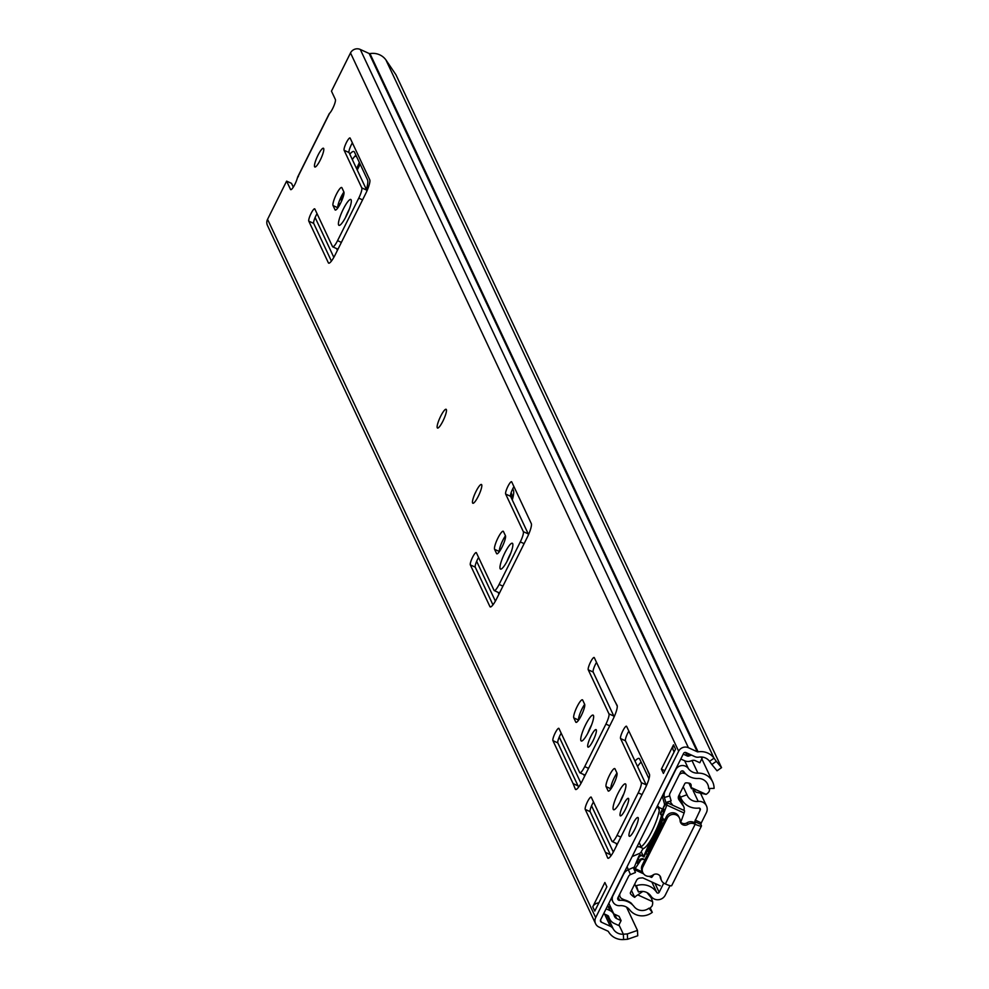 <?xml version="1.0" encoding="UTF-8"?>
<svg xmlns="http://www.w3.org/2000/svg" width="989" height="989" viewBox="0 0 989 989"><rect width="100%" height="100%" fill="white"/><g stroke="black" fill="none" stroke-linecap="round" stroke-linejoin="round"><path stroke-width="1.48" d="M318.001 155.211A10.323 2.065 -65.4 0 0 314.848 167.005A10.323 2.065 -65.4 0 0 320.263 160.045A10.323 2.065 -65.4 0 0 323.415 148.239A10.323 2.065 -65.4 0 0 318.001 155.211M476.006 491.446A10.323 2.065 -65.4 0 0 472.853 503.253A10.323 2.065 -65.4 0 0 478.28 496.28A10.323 2.065 -65.4 0 0 481.433 484.474A10.323 2.065 -65.4 0 0 476.006 491.446M440.674 416.245A10.323 2.065 -65.4 0 0 437.521 428.052A10.323 2.065 -65.4 0 0 442.936 421.079A10.323 2.065 -65.4 0 0 446.088 409.285A10.323 2.065 -65.4 0 0 440.674 416.245M366.795 191.273A9.173 1.842 -65.4 0 0 366.684 190.135L349.018 152.529A6.874 1.372 114.6 0 1 351.293 144.851A6.874 1.372 114.6 0 1 352.381 142.849M350.168 138.151A6.874 1.372 -65.4 0 0 350.007 137.965A6.874 1.372 -65.4 0 0 346.385 142.601A6.874 1.372 -65.4 0 0 344.123 150.291L361.789 187.885A9.173 1.842 114.6 0 1 358.76 198.134L337.558 240.648A9.173 1.842 114.6 0 1 332.737 246.842A9.173 1.842 114.6 0 1 332.514 246.595L314.848 209A6.874 1.372 -65.4 0 0 314.675 208.815A6.874 1.372 -65.4 0 0 311.065 213.463A6.874 1.372 -65.4 0 0 308.791 221.14L328.373 262.827A12.387 2.485 -65.4 0 0 328.682 263.161A12.387 2.485 -65.4 0 0 335.197 254.791L365.67 193.659A12.387 2.485 -65.4 0 0 369.762 179.825L350.168 138.151M331.414 261.084L313.698 223.39A6.874 1.372 114.6 0 1 315.961 215.701A6.874 1.372 114.6 0 1 317.061 213.698M337.917 207.752A10.088 2.015 114.6 0 1 341.279 196.551A10.088 2.015 114.6 0 1 343.925 192.014M341.922 187.762A10.088 2.015 -65.4 0 0 341.675 187.49A10.088 2.015 -65.4 0 0 336.371 194.314A10.088 2.015 -65.4 0 0 333.046 205.576L335.011 209.767A10.088 2.015 -65.4 0 0 335.259 210.039A10.088 2.015 -65.4 0 0 340.933 202.473A10.088 2.015 -65.4 0 0 343.888 191.953L341.922 187.762M345.433 217.691A14.217 2.843 114.6 0 1 348.215 211.325A14.217 2.843 114.6 0 1 349.228 209.371M343.319 209.075A14.217 2.843 -65.4 0 0 338.967 225.344A14.217 2.843 -65.4 0 0 346.447 215.738A14.217 2.843 -65.4 0 0 350.786 199.481A14.217 2.843 -65.4 0 0 343.319 209.075M528.336 535.037A9.173 1.842 -65.4 0 0 528.237 533.887L510.559 496.293A6.874 1.372 114.6 0 1 512.834 488.615A6.874 1.372 114.6 0 1 513.921 486.613M511.721 481.903A6.874 1.372 -65.4 0 0 511.548 481.73A6.874 1.372 -65.4 0 0 507.926 486.365A6.874 1.372 -65.4 0 0 505.663 494.055L523.329 531.649A9.173 1.842 114.6 0 1 520.301 541.898L499.111 584.412A9.173 1.842 114.6 0 1 494.29 590.606A9.173 1.842 114.6 0 1 494.055 590.359L476.389 552.764A6.874 1.372 -65.4 0 0 476.216 552.579A6.874 1.372 -65.4 0 0 472.606 557.227A6.874 1.372 -65.4 0 0 470.331 564.904L489.926 606.591A12.387 2.485 -65.4 0 0 490.223 606.912A12.387 2.485 -65.4 0 0 496.738 598.555L527.211 537.423A12.387 2.485 -65.4 0 0 531.303 523.589L511.721 481.903M492.955 604.848L475.239 567.142A6.874 1.372 114.6 0 1 477.514 559.465A6.874 1.372 114.6 0 1 478.602 557.462M499.457 551.516A10.088 2.015 114.6 0 1 502.82 540.315A10.088 2.015 114.6 0 1 505.466 535.778M503.463 531.526A10.088 2.015 -65.4 0 0 503.216 531.254A10.088 2.015 -65.4 0 0 497.912 538.065A10.088 2.015 -65.4 0 0 494.587 549.34L496.552 553.531A10.088 2.015 -65.4 0 0 496.799 553.803A10.088 2.015 -65.4 0 0 502.474 546.225A10.088 2.015 -65.4 0 0 505.441 535.717L503.463 531.526M506.974 561.455A14.217 2.843 114.6 0 1 509.755 555.076A14.217 2.843 114.6 0 1 510.781 553.135M504.86 552.839A14.217 2.843 -65.4 0 0 500.508 569.108A14.217 2.843 -65.4 0 0 507.987 559.502A14.217 2.843 -65.4 0 0 512.327 543.245A14.217 2.843 -65.4 0 0 504.86 552.839M613.959 717.272A9.173 1.842 -65.4 0 0 613.848 716.085L593.153 672.038A6.874 1.372 114.6 0 1 595.427 664.361A6.874 1.372 114.6 0 1 596.515 662.358M594.302 657.66A6.874 1.372 -65.4 0 0 594.129 657.475A6.874 1.372 -65.4 0 0 590.52 662.123A6.874 1.372 -65.4 0 0 588.245 669.8L608.952 713.848A9.173 1.842 114.6 0 1 605.923 724.096L584.722 766.599A9.173 1.842 114.6 0 1 579.9 772.792A9.173 1.842 114.6 0 1 579.678 772.557L558.983 728.51A6.874 1.372 -65.4 0 0 558.81 728.324A6.874 1.372 -65.4 0 0 555.188 732.973A6.874 1.372 -65.4 0 0 552.925 740.65L573.101 783.597A12.387 2.485 114.6 0 1 573.126 783.659L575.326 789.111A12.387 2.485 -65.4 0 0 575.647 789.494A12.387 2.485 -65.4 0 0 582.162 781.137L613.032 719.226A12.387 2.485 -65.4 0 0 617.087 705.342L614.515 700.657A12.387 2.485 114.6 0 1 614.478 700.595L594.302 657.66M578.553 787.195L578.033 785.896A12.387 2.485 -65.4 0 0 578.009 785.835L557.833 742.9A6.874 1.372 114.6 0 1 560.095 735.21A6.874 1.372 114.6 0 1 561.196 733.208M646.262 786.032A9.173 1.842 -65.4 0 0 646.163 784.833L625.456 740.798A6.874 1.372 114.6 0 1 627.731 733.109A6.874 1.372 114.6 0 1 628.819 731.118M626.618 726.408A6.874 1.372 -65.4 0 0 626.445 726.223A6.874 1.372 -65.4 0 0 622.823 730.871A6.874 1.372 -65.4 0 0 620.56 738.548L641.255 782.596A9.173 1.842 114.6 0 1 638.226 792.844L617.037 835.359A9.173 1.842 114.6 0 1 612.216 841.552A9.173 1.842 114.6 0 1 611.981 841.305L591.286 797.258A6.874 1.372 -65.4 0 0 591.113 797.072A6.874 1.372 -65.4 0 0 587.503 801.72A6.874 1.372 -65.4 0 0 585.228 809.41L605.416 852.345A12.387 2.485 114.6 0 1 605.441 852.407L607.629 857.859A12.387 2.485 -65.4 0 0 607.963 858.254A12.387 2.485 -65.4 0 0 614.466 849.885L645.335 787.986A12.387 2.485 -65.4 0 0 649.39 774.09L626.618 726.408M610.868 855.955L610.337 854.644A12.387 2.485 -65.4 0 0 610.312 854.583L590.136 811.648A6.874 1.372 114.6 0 1 592.411 803.958A6.874 1.372 114.6 0 1 593.499 801.968M578.664 720.066A10.088 2.015 114.6 0 1 582.027 708.866A10.088 2.015 114.6 0 1 584.672 704.329M577.119 706.616A10.088 2.015 114.6 0 1 582.422 699.804A10.088 2.015 114.6 0 1 582.669 700.076L584.647 704.267A10.088 2.015 114.6 0 1 581.68 714.775A10.088 2.015 114.6 0 1 576.006 722.353A10.088 2.015 114.6 0 1 575.759 722.081L573.793 717.89A10.088 2.015 114.6 0 1 577.119 706.616M587.738 733.331A14.217 2.843 114.6 0 1 590.532 726.964A14.217 2.843 114.6 0 1 591.546 725.011M588.764 731.378A14.217 2.843 114.6 0 1 581.285 740.984A14.217 2.843 114.6 0 1 585.624 724.727A14.217 2.843 114.6 0 1 593.103 715.121A14.217 2.843 114.6 0 1 588.764 731.378M593.103 740.625A9.63 1.929 114.6 0 1 588.035 747.128A9.63 1.929 114.6 0 1 590.977 736.113A9.63 1.929 114.6 0 1 596.046 729.61A9.63 1.929 114.6 0 1 593.103 740.625M606.096 786.638A10.088 2.015 114.6 0 1 609.434 775.376A10.088 2.015 114.6 0 1 614.738 768.564A10.088 2.015 114.6 0 1 614.985 768.824L616.951 773.015A10.088 2.015 114.6 0 1 613.984 783.535A10.088 2.015 114.6 0 1 608.322 791.101A10.088 2.015 114.6 0 1 608.074 790.829L606.096 786.638L610.955 788.863A10.088 2.015 114.6 0 1 614.33 777.614A10.088 2.015 114.6 0 1 616.975 773.077M620.054 802.091A14.217 2.843 114.6 0 1 622.835 795.712A14.217 2.843 114.6 0 1 623.861 793.759M621.067 800.138A14.217 2.843 114.6 0 1 613.6 809.731A14.217 2.843 114.6 0 1 617.94 793.475A14.217 2.843 114.6 0 1 625.407 783.869A14.217 2.843 114.6 0 1 621.067 800.138M625.407 809.373A9.63 1.929 114.6 0 1 620.35 815.876A9.63 1.929 114.6 0 1 623.293 804.861A9.63 1.929 114.6 0 1 628.349 798.358A9.63 1.929 114.6 0 1 625.407 809.373M634.777 829.301A10.323 2.065 114.6 0 1 629.35 836.274A10.323 2.065 114.6 0 1 632.503 824.467A10.323 2.065 114.6 0 1 637.93 817.495A10.323 2.065 114.6 0 1 634.777 829.301M608.223 915.863L608.767 916.704A2.287 2.213 154.8 0 0 607.617 915.455L603.673 913.651M609.199 917.928A10.088 9.742 154.8 0 0 614.256 923.442L618.694 925.469L621.104 920.611L616.679 918.583A4.586 4.426 154.8 0 1 614.379 916.086L613.946 914.85A7.801 7.529 154.8 0 0 610.04 910.597L606.096 908.792M607.469 906.048L608.025 906.295A7.801 7.529 -25.2 0 1 611.647 909.868L613.662 914.157M685.501 752.431L687.145 755.93L683.214 754.137M700.299 756.981L702.252 757.871L699.829 762.729L695.391 760.702A4.586 4.426 154.8 0 0 691.904 760.566L690.643 761.023A7.801 7.529 154.8 0 1 684.722 760.788L680.791 758.996M721.55 767.637L717.05 770.802L711.82 764.497L716.32 761.332L721.55 767.637L395.934 74.744L385.908 59.909A16.504 15.948 154.8 0 0 369.96 53.604A1.372 1.323 -25.2 0 1 369.157 53.505L360.28 49.45A7.343 7.084 154.8 0 0 350.514 52.936L331.463 91.161L335.37 99.481A8.023 1.607 114.6 0 1 333.8 106.095A8.023 1.607 114.6 0 1 329.56 113.352L297.405 177.847A8.023 1.607 114.6 0 1 294.067 185.87A8.023 1.607 114.6 0 1 290.717 189.653A8.023 1.607 114.6 0 1 290.519 189.443L286.612 181.123L267.562 219.335A7.343 7.084 154.8 0 0 267.45 225.443L595.588 923.714A7.343 7.084 154.8 0 0 599 927.064L607.864 931.119A1.372 1.323 -25.2 0 1 608.458 931.65A16.504 15.948 154.8 0 0 623.614 939.55L627.607 939.266L627.347 933.925L637.472 930.414L637.732 935.755L627.607 939.266M606.887 886.787L594.785 911.079L592.757 906.789L604.872 882.497L606.887 886.787M661.394 769.133L673.509 744.841L675.524 749.13L663.409 773.423L661.394 769.133L664.781 770.678M716.32 761.332L714.033 758.18A16.504 15.948 154.8 0 0 698.098 751.863A1.372 1.323 -25.2 0 1 697.282 751.764L688.418 747.721A7.343 7.084 154.8 0 0 678.652 751.207L595.687 917.607A7.343 7.084 154.8 0 0 595.588 923.714M337.422 248.832A9.173 1.842 -65.4 0 0 337.645 249.08A9.173 1.842 -65.4 0 0 338.04 249.067M498.963 592.596A9.173 1.842 -65.4 0 0 499.185 592.844A9.173 1.842 -65.4 0 0 499.593 592.831M584.586 774.795A9.173 1.842 -65.4 0 0 584.808 775.042A9.173 1.842 -65.4 0 0 585.204 775.03M616.889 843.543A9.173 1.842 -65.4 0 0 617.111 843.79A9.173 1.842 -65.4 0 0 617.519 843.778M711.82 764.497L709.546 761.345A11.003 10.632 154.8 0 0 698.914 757.141A6.874 6.639 -25.2 0 1 694.859 756.622L685.995 752.58A1.83 1.768 154.8 0 0 683.56 753.445L600.595 919.844A1.83 1.768 154.8 0 0 601.423 922.205L610.287 926.26A6.874 6.639 -25.2 0 1 613.254 928.955A11.003 10.632 154.8 0 0 623.354 934.209L627.347 933.925M293.3 187.156L291.52 183.361L286.612 181.123M626.532 907.123L637.472 930.414M592.757 906.789A6.874 6.639 -25.2 0 1 598.852 902.895M674.09 752.011L673.41 750.564A6.874 6.639 -25.2 0 1 673.509 744.841M298.431 176.363L297.405 177.847L298.431 176.363M687.145 755.93A2.287 2.213 154.8 0 0 688.888 756.004L687.627 753.321M691.62 755.139A10.088 9.742 154.8 0 0 690.149 755.547L688.888 756.004M702.252 757.871L701.844 757.018M621.104 920.611L619.089 916.321L614.651 914.293A4.586 4.426 -25.2 0 1 613.242 913.267M343.949 193.782A18.099 3.622 114.6 0 1 340.822 199.135M359.353 162.48A18.803 3.771 114.6 0 1 356.547 168.55M512.277 499.94A23.155 4.636 -65.4 0 0 513.402 490.309L512.722 488.85M366.387 189.48A23.155 4.636 -65.4 0 0 367.512 179.85L354.482 152.133A23.155 4.636 -65.4 0 0 353.914 151.515A23.155 4.636 -65.4 0 0 349.797 154.173M338.695 202.794L339.684 204.908M648.969 778.776L639.71 759.082A23.155 4.636 -65.4 0 0 639.141 758.464A23.155 4.636 -65.4 0 0 635.012 761.122M352.319 159.55A23.155 4.636 114.6 0 1 355.904 155.137M637.546 766.512A23.155 4.636 114.6 0 1 641.119 762.086M341.65 200.891L340.439 198.319M634.357 867.081L628.435 869.677A9.173 8.864 154.8 0 0 623.663 874.128L612.97 895.589A7.343 7.084 154.8 0 0 619.93 905.677A11.46 11.077 -25.2 0 1 629.721 909.892A16.047 15.503 154.8 0 0 652.283 912.34L650.206 907.902M634.184 869.516L635.433 872.508L630.475 874.585A3.672 3.548 154.8 0 0 628.571 876.365L617.878 897.827A1.83 1.768 154.8 0 0 619.609 900.349A16.974 16.393 -25.2 0 1 634.11 906.592A10.545 10.187 154.8 0 0 648.932 908.199L652.283 912.34M633.38 867.6L633.924 868.886M632.156 856.536L639.413 853.495A3.548 3.437 154.8 0 0 641.255 851.776L641.354 851.578A4.586 0.915 114.6 0 1 643.567 848.488A22.932 4.586 -65.4 0 0 653.136 835.94M663.05 808.347A4.586 0.915 114.6 0 1 664.027 806.097L664.126 805.911A3.548 3.437 154.8 0 0 664.361 803.451L662.271 796.133M655.645 830.983A22.932 4.586 -65.4 0 0 661.554 815.307M665.857 802.462L671.135 800.892L669.714 795.91A3.672 3.548 154.8 0 1 669.949 793.363L680.655 771.914A1.83 1.768 154.8 0 1 683.795 771.618A16.974 16.393 -25.2 0 0 697.987 778.479A10.545 10.187 154.8 0 1 708.619 788.505L714.083 788.381A16.047 15.503 154.8 0 0 697.913 773.138A11.46 11.077 -25.2 0 1 688.319 768.502A7.343 7.084 154.8 0 0 675.747 769.665L665.053 791.126A9.173 8.864 154.8 0 0 664.435 797.468L666.116 803.414M672.026 804.218L672.236 805.034M709.657 788.48A11.93 11.522 -25.2 0 1 709.187 791.423A9.247 8.926 -25.2 0 1 706.097 794.365L696.169 792.226L691.311 787.615A10.347 9.989 -25.2 0 1 691.15 785.402L690.31 783.609M688.863 783.09L691.509 788.74L691.311 787.615L706.097 794.365M632.441 904.762A25.516 24.651 -25.2 0 0 631.402 903.316A18.939 18.297 -25.2 0 0 625.481 900.213A19.854 19.187 -25.2 0 1 623.255 899.36A19.854 19.187 -25.2 0 1 621.364 898.358A4.562 4.401 -25.2 0 1 619.88 893.796M640.6 859.07A59.624 11.942 114.6 0 1 638.733 861.975A4.586 0.915 114.6 0 1 637.336 863.286A4.586 0.915 114.6 0 1 637.225 863.162A4.586 0.915 114.6 0 1 638.115 859.392A85.413 17.11 114.6 0 1 639.364 856.449L639.03 855.732A88.342 17.691 -65.4 0 0 634.814 865.882L634.604 866.401A4.08 0.816 -65.4 0 0 633.974 869.356A4.08 0.816 -65.4 0 0 634.073 869.467A4.08 0.816 -65.4 0 0 635.099 868.602A62.554 12.523 -65.4 0 0 640.946 859.824L640.6 859.07L642.491 858.563L644.939 859.676M651.294 877.268A4.08 0.816 -65.4 0 0 651.392 877.379A4.08 0.816 -65.4 0 0 652.431 876.526A62.554 12.523 -65.4 0 0 653.84 874.511M657.388 805.911A1.372 1.323 154.8 0 0 657.71 806.122A2.287 2.213 -25.2 0 1 658.859 807.37L662.618 809.089M658.859 807.37L659.292 810.263A22.685 4.549 114.6 0 1 651.689 831.576A22.685 4.549 114.6 0 1 641.144 846.72L639.215 846.683L643.382 848.587M639.215 846.683A2.287 2.213 -25.2 0 1 637.522 846.609A1.372 1.323 154.8 0 0 637.163 846.497M639.03 855.732L640.823 854.991L644.012 857.006A85.413 17.11 114.6 0 1 662.927 818.756M644.012 857.006L643.678 856.289A88.342 17.691 114.6 0 1 653.21 835.804L653.667 834.889A88.342 17.691 114.6 0 1 662.457 818.299M641.156 855.695L639.364 856.449M660.998 814.503L660.429 812.81L662.21 815.616M663.693 811.709L662.222 811.042A85.413 17.11 114.6 0 0 660.763 813.527L661.332 815.208M647.535 854.471L645.928 853.73A85.413 17.11 114.6 0 1 662.89 819.72L664.497 820.462M662.222 811.042A4.586 0.915 114.6 0 1 663.965 809.187A4.586 0.915 114.6 0 1 663.458 812.389A59.624 11.942 114.6 0 1 662 816.16L662.346 816.902A62.554 12.523 -65.4 0 0 666.771 805.095A4.08 0.816 -65.4 0 0 667.068 802.672A4.08 0.816 -65.4 0 0 665.721 803.995L665.449 804.428A88.342 17.691 -65.4 0 0 660.429 812.81M662.679 818.076L662 816.16M662.346 816.902L663.026 818.818L664.892 819.658M662.024 817.409L663.026 818.818M642.491 858.563L644.704 860.146M642.838 859.305L640.946 859.824M680.716 822.193A62.554 12.523 -65.4 0 0 684.091 813.007A4.08 0.816 -65.4 0 0 684.388 810.584L667.068 802.672M640.823 854.991L643.678 856.289M660.232 885.835L642.714 877.836L639.957 878.071A4.129 3.981 -25.2 0 0 636.533 880.395L630.475 892.535A1.372 1.323 -25.2 0 0 630.623 893.945A15.119 14.612 -25.2 0 0 634.715 897.357A10.347 9.989 -25.2 0 1 637.818 894.909L652.604 901.659A9.26 8.95 -25.2 0 1 652.159 905.825A11.93 11.522 -25.2 0 1 649.279 908.607M634.592 870.505L636.063 870.369M647.004 892.597L651.244 897.814L652.604 901.659M631.489 890.496L634.715 897.357M637.818 894.909L642.776 891.435M683.832 810.325A4.586 4.426 154.8 0 0 683.411 806.109L678.998 799.817A4.129 3.981 -25.2 0 1 678.726 795.799L684.796 783.634A1.372 1.323 -25.2 0 1 686.045 782.868A15.119 14.612 -25.2 0 1 689.42 783.214A2.287 2.213 -25.2 0 1 691.15 785.402M672.755 805.269L669.936 801.251M679.097 775.03A4.512 4.364 -25.2 0 1 683.77 773.2A19.854 19.187 -25.2 0 1 685.909 774.041M683.77 773.2L682.694 770.913M659.131 831.217L658.464 830.921L661.48 822.774A4.586 0.915 114.6 0 1 662.89 819.72M652.147 845.236L651.479 844.94L658.464 830.921M645.928 853.73A4.586 0.915 114.6 0 1 647.449 850.911L651.479 844.94M680.247 821.649A5.044 4.871 -25.2 0 0 687.021 822.811A6.874 6.639 154.8 0 1 693.672 822.316L695.168 824.257A8.023 1.31 -153.5 0 0 701.461 825.963A8.023 1.31 -153.5 0 0 701.436 825.654L700.855 824.418L694.723 821.612L700.224 809.954A1.372 1.323 154.8 0 0 698.864 808.062A17.802 17.196 -25.2 0 1 680.519 797.159L686.959 794.736L683.226 786.787M651.85 882.015L656.77 892.486A17.802 17.196 -25.2 0 0 636.384 885.687L638.461 892.004A10.916 10.545 -25.2 0 1 650.972 896.17A8.258 7.974 154.8 0 0 665.288 895.107L670.01 885.649M695.18 820.079L701.3 822.873L706.356 812.748A8.258 7.974 154.8 0 0 698.209 801.424A10.916 10.545 -25.2 0 1 686.959 794.736M701.3 822.873L700.855 824.418M693.672 822.316L695.304 822.897L694.723 821.612M360.157 164.199L357.252 170.046M343.455 195.946L342.466 196.465M656.77 892.486A1.372 1.323 154.8 0 0 659.156 892.313L663.755 883.09M634.715 884.03L638.461 892.004M695.168 824.257L665.412 883.943A8.023 1.31 26.5 0 0 671.704 885.637A8.023 1.31 26.5 0 0 671.679 885.328M694.426 823.924A6.874 6.639 154.8 0 0 687.775 824.43A5.044 4.871 -25.2 0 1 680.111 820.647A6.874 6.639 154.8 0 0 667.142 818.274L642.924 866.859A6.874 6.639 154.8 0 0 653.012 875.005A5.044 4.871 -25.2 0 1 660.899 878.343A6.874 6.639 154.8 0 0 664.682 883.61L665.412 883.943M660.022 876.019A5.044 4.871 -25.2 0 1 660.145 876.724A6.874 6.639 154.8 0 0 660.726 878.85L661.48 880.457M679.505 818.15L678.738 816.531A6.874 6.639 154.8 0 0 666.388 816.667L642.17 865.239A6.874 6.639 154.8 0 0 642.071 870.975L642.825 872.582M512.067 499.507L512.092 497.022A36.692 7.343 -65.4 0 0 511.474 493.573L511.066 492.893M610.04 910.597L608.025 906.295M267.562 219.335L595.687 917.607M350.514 52.936L678.652 751.207M709.546 761.345L714.033 758.18L385.908 59.909M618.978 924.9L623.354 934.209L623.614 939.55M369.96 53.604L698.098 751.863M369.157 53.505L697.282 751.764M360.28 49.45L688.418 747.721M606.714 915.035L613.254 928.955M608.828 903.316L613.712 913.712M604.551 914.059L610.287 926.26M600.471 920.178L601.423 922.205M575.759 722.081L576.377 722.366M573.793 717.89L578.639 720.103M689.506 754.174L690.149 755.547M616.679 918.583L614.651 914.293M585.228 809.41L590.136 811.648M605.416 852.345L610.312 854.583M605.441 852.407L610.337 854.644M607.629 857.859L608.47 858.242M620.56 738.548L625.456 740.798M641.255 782.596L646.163 784.833M638.226 792.844L642.046 794.587M617.037 835.359L620.845 837.102M552.925 740.65L557.833 742.9M573.101 783.597L578.009 785.835M573.126 783.659L578.033 785.896M575.326 789.111L576.167 789.494M588.245 669.8L593.153 672.038M608.952 713.848L613.848 716.085M605.923 724.096L609.731 725.839M584.722 766.599L588.542 768.342M494.587 549.34L499.433 551.553M496.552 553.531L497.17 553.815M470.331 564.904L475.239 567.142M489.926 606.591L490.68 606.937M505.663 494.055L510.559 496.293M523.329 531.649L528.237 533.887M520.301 541.898L524.108 543.641M499.111 584.412L502.919 586.156M333.046 205.576L337.892 207.801M335.011 209.767L335.63 210.051M308.791 221.14L313.698 223.39M328.373 262.827L329.139 263.173M344.123 150.291L349.018 152.529M361.789 187.885L366.684 190.135M358.76 198.134L362.567 199.877M337.558 240.648L341.378 242.392M356.67 156.781L355.026 156.039M615.541 702.536L617.272 706.22M647.857 771.296L649.588 774.968M337.867 206.169L338.337 207.158M499.408 549.933L499.878 550.91M578.614 718.484L579.084 719.46M610.93 787.232L611.387 788.221M336.569 248.585L337.397 250.365M498.11 592.349L498.938 594.129M583.733 774.548L584.561 776.316M616.036 843.296L616.864 845.076M315.12 217.531L333.837 257.35M476.661 561.295L495.378 601.114M559.255 737.04L581 783.337M591.558 805.8L613.316 852.085M618.162 897.258L619.609 900.349M630.475 874.585L627.063 866.76M639.413 853.495L640.068 854.892M641.255 851.776L643.295 856.115M664.361 803.451L665.09 805.009M663.063 794.55L664.435 797.468L669.714 795.91M684.697 760.776L688.319 768.502M691.991 760.541L697.913 773.138M639.883 860.207L638.115 859.392M635.099 868.602L642.553 872.014M651.182 875.957L652.431 876.526M684.091 813.007L666.771 805.095M683.411 806.109L678.652 795.972M678.442 798.618L678.998 799.817M662.989 823.466L661.48 822.774M647.449 850.911L648.969 851.603M641.144 846.72L639.154 842.504M659.292 810.263L657.326 806.06M699.347 808.087L700.224 809.954M655.002 883.449L659.156 892.313M693.079 790.508L698.209 801.424M660.145 876.724L660.899 878.343M642.17 865.239L642.924 866.859M666.388 816.667L667.142 818.274M687.021 822.811L687.775 824.43M510.584 496.33L512.092 497.022M329.337 113.475L297.578 177.179M609.558 918.83L608.124 915.777M612.216 841.552L617.111 843.79M579.9 772.792L584.808 775.042M494.29 590.606L499.185 592.844M332.737 246.842L337.645 249.08M611.301 898.358L612.871 901.696M701.794 758.786L712.661 781.903M634.073 869.467L643.579 873.806M649.118 876.341L651.392 877.379M649.748 894.637L651.244 897.814M619.275 895.008L620.128 896.813M660.368 813.885L660.714 814.602M683.782 806.74L678.689 795.898M700.744 793.71L706.467 805.887M679.282 794.674L681.062 798.457M701.461 825.963L671.704 885.637"/></g></svg>
